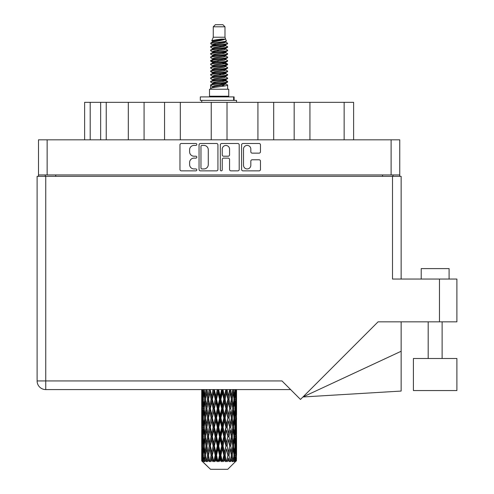 <?xml version="1.0" encoding="UTF-8"?>
<svg xmlns="http://www.w3.org/2000/svg" width="494" height="494" viewBox="0 0 494 494"><rect width="100%" height="100%" fill="white"/><g stroke="black" fill="none" stroke-linecap="round" stroke-linejoin="round"><path stroke-width="0.74" d="M243.511 165.28A3.662 3.662 0 0 0 247.173 168.942A3.662 3.662 0 0 0 250.829 165.28L250.829 161.143A1.371 1.371 0 0 1 252.199 159.772L259.109 159.772A1.371 1.371 0 0 1 260.474 161.143L260.474 169.485A1.371 1.371 0 0 1 259.109 170.856L242.962 170.856A1.371 1.371 0 0 1 241.597 169.485L241.597 144.859A1.371 1.371 0 0 1 242.962 143.495L259.109 143.495A1.371 1.371 0 0 1 260.474 144.859L260.474 151.769A1.371 1.371 0 0 1 259.109 153.14L252.199 153.14A1.371 1.371 0 0 1 250.829 151.769L250.829 149.071A3.662 3.662 0 0 0 247.173 145.409A3.662 3.662 0 0 0 243.511 149.071L243.511 165.28M221.281 170.856A0.957 0.957 0 0 0 222.238 169.899L222.238 159.5A1.371 1.371 0 0 1 223.603 158.129L228.191 158.129A1.371 1.371 0 0 1 229.556 159.5L229.556 169.485A1.371 1.371 0 0 0 230.926 170.856L237.836 170.856A1.371 1.371 0 0 0 239.201 169.485L239.201 144.859A1.371 1.371 0 0 0 237.836 143.495L221.689 143.495A1.371 1.371 0 0 0 220.324 144.859L220.324 169.899A0.957 0.957 0 0 0 221.281 170.856M217.928 169.485L217.928 144.859A1.371 1.371 0 0 0 216.557 143.495L200.416 143.495A1.371 1.371 0 0 0 199.051 144.859L199.051 169.485A1.371 1.371 0 0 0 200.416 170.856L216.557 170.856A1.371 1.371 0 0 0 217.928 169.485M38.495 139.821L38.495 174.944L38.495 139.821L399.751 139.821L399.751 176.339M399.751 139.821L399.751 174.944L38.495 174.944L38.495 176.339M193.988 145.409L195.871 145.409A0.957 0.957 0 0 0 196.828 144.452A0.957 0.957 0 0 0 195.871 143.495L181.335 143.495A1.371 1.371 0 0 0 179.964 144.859L179.964 169.485A1.371 1.371 0 0 0 181.335 170.856L195.871 170.856A0.957 0.957 0 0 0 196.828 169.899A0.957 0.957 0 0 0 195.871 168.942L193.988 168.942A4.378 4.378 0 0 1 189.61 164.564L189.61 162.507A4.378 4.378 0 0 1 193.988 158.129L195.871 158.129A0.957 0.957 0 0 0 196.828 157.172A0.957 0.957 0 0 0 195.871 156.215L193.988 156.215A4.378 4.378 0 0 1 189.61 151.837L189.61 149.787A4.378 4.378 0 0 1 193.988 145.409M257.93 139.821L257.93 102.332L227.012 102.332L227.012 139.821M294.171 139.821L294.171 102.332L273.701 102.332L273.701 139.821M128.317 139.821L128.317 102.332L106.235 102.332L106.235 139.821M164.551 139.821L164.551 102.332L144.081 102.332L144.081 139.821M211.241 139.821L211.241 102.332L180.322 102.332L180.322 139.821M45.257 176.339L45.257 174.944M392.996 174.944L392.996 176.339M84.628 139.821L84.628 102.332L106.235 102.332M344.145 139.821L344.145 102.332L309.936 102.332L309.936 139.821M344.145 102.332L353.618 102.332L353.618 139.821M273.701 102.332L257.93 102.332M309.936 102.332L294.171 102.332M144.081 102.332L128.317 102.332M180.322 102.332L164.551 102.332M227.012 102.332L211.241 102.332M201.923 145.409A0.957 0.957 0 0 0 200.965 146.366L200.965 167.979A0.957 0.957 0 0 0 201.923 168.942L203.905 168.942A4.378 4.378 0 0 0 208.283 164.564L208.283 149.787A4.378 4.378 0 0 0 203.905 145.409L201.923 145.409M229.556 149.139A3.662 3.662 0 0 0 225.9 145.477A3.662 3.662 0 0 0 222.238 149.139L222.238 154.85A1.371 1.371 0 0 0 223.603 156.215L228.191 156.215A1.371 1.371 0 0 0 229.556 154.85L229.556 149.139M421.215 279.054L421.215 268.6L449.089 268.6L449.089 279.054M456.894 358.496L413.41 358.496L413.41 390.556L456.894 390.556L456.894 358.496M392.508 176.339L392.508 279.054L456.894 279.054L456.894 321.841L378.071 321.841L300.482 399.436L281.981 380.936L45.744 380.936L45.744 176.339L401.147 176.339L401.147 279.054M236.546 402.178L236.546 415.022L236.533 399.263L236.41 405.691L236.157 399.263L236.41 392.847L236.533 399.263L236.546 389.581L290.626 389.581L45.744 389.581A8.639 8.639 0 0 1 37.106 380.936L37.106 176.339L45.744 176.339M37.106 380.936L45.744 380.936L45.744 389.581A8.639 8.639 0 0 1 37.106 380.936A8.639 8.639 0 0 0 45.744 389.581L201.719 389.581L201.756 405.889M401.147 351.259L401.147 391.069L302.946 396.972L401.147 351.259L401.147 321.841M213.272 26.793L224.98 26.793L222.887 24.7L215.359 24.7L213.272 26.793L213.272 37.241L211.79 40.823L213.013 41.675M224.98 26.793L224.98 37.241L213.272 37.241M228.741 89.229L209.512 89.229L209.512 96.2L228.741 96.2L228.741 89.229M211.809 96.2L211.809 96.898M226.443 96.2L226.443 96.898M225.19 39.082L214.445 41.243L210.858 43.064C210.759 41.867 222.874 40.57 225.19 39.082L221.547 39.082C216.168 39.693 212.914 40.273 211.79 40.823M210.858 43.064L210.839 43.88L213.013 45.164M224.98 37.241L226.314 41.051L223.801 42.114L214.445 43.855L212.513 44.726L212.784 45.04M226.462 40.823C227.178 41.836 210.327 42.762 210.623 43.639M227.388 43.064L227.629 43.639L226.981 43.639L227.388 43.064L225.468 41.799L225.739 42.114L223.801 42.984L212.784 45.281L210.623 46.683L210.839 47.368L212.784 48.529M223.813 80.436L227.629 81.529C228.154 82.689 210.098 83.85 210.623 85.011L210.623 85.45L212.513 86.536L212.513 87.253M225.239 80.003L225.739 80.442L223.801 81.312L214.445 83.054L210.623 85.011M227.629 81.529L227.413 82.208L223.801 83.924L214.445 85.666L212.513 86.536M227.629 81.967C228.154 83.128 210.098 84.289 210.623 85.45L210.623 89.229M227.629 85.011C228.154 86.172 210.098 87.339 210.623 88.5L214.445 86.536L223.801 84.795L225.739 83.924L225.468 83.61L227.629 85.011L227.629 89.229M226.981 43.639C224.023 44.651 210.104 45.67 210.623 46.683M210.623 47.121C210.098 45.961 228.154 44.8 227.629 43.639L223.801 45.596L214.445 47.338L212.513 48.208L212.513 49.079M223.813 44.726L227.629 46.683C228.154 47.844 210.098 49.011 210.623 50.172L210.839 50.851L213.013 52.129M225.468 45.281L225.739 45.596L223.801 46.467L214.445 48.208L210.623 50.172M227.629 46.683L227.413 47.368L225.468 48.529L214.445 50.82L212.513 51.697L212.784 52.012M227.629 47.121C228.154 48.282 210.098 49.443 210.623 50.604M225.468 48.764L227.629 50.172C228.154 51.333 210.098 52.494 210.623 53.655L210.839 54.334L213.013 55.612M225.739 48.208L225.739 49.079L223.801 49.95L214.445 51.697L210.623 53.655M227.629 50.172L227.413 50.851L225.468 52.012L214.445 54.309L212.513 55.18L212.784 55.495M227.629 50.604C228.154 51.765 210.098 52.926 210.623 54.087M225.739 51.697L225.739 52.568L227.629 53.655C228.154 54.815 210.098 55.976 210.623 57.137L210.839 57.817L212.784 58.977M225.739 52.568L223.801 53.438L214.445 55.18L210.623 57.137M227.629 53.655L227.413 54.334L225.468 55.495L214.445 57.792L212.513 58.663L212.513 59.533M227.629 54.087C228.154 55.248 210.098 56.415 210.623 57.576M225.239 55.612L227.629 57.137C228.154 58.298 210.098 59.459 210.623 60.62L210.839 61.305L213.013 62.584M225.468 55.736L225.739 56.05L223.801 56.921L214.445 58.663L210.623 60.62M227.629 57.137L227.413 57.817L225.468 58.977L214.445 61.275L212.513 62.145L212.784 62.466M227.629 57.576C228.154 58.737 210.098 59.898 210.623 61.058M225.468 59.218L227.629 60.62C228.154 61.781 210.098 62.948 210.623 64.109L210.839 64.788L213.013 66.066M225.739 58.663L225.739 59.533L223.801 60.404L214.445 62.145L210.623 64.109M227.629 60.62L227.413 61.305L225.468 62.466L214.445 64.763L212.513 65.634L212.784 65.949M227.629 61.058C228.154 62.219 210.098 63.38 210.623 64.541M225.239 62.584L227.629 64.109C228.154 65.27 210.098 66.431 210.623 67.592L210.839 68.271L212.784 69.432M225.468 62.701L225.739 63.016L223.801 63.887L214.445 65.634L210.623 67.592M227.629 64.109L227.413 64.788L225.468 65.949L214.445 68.246L212.513 69.117L212.513 69.987M227.629 64.541C228.154 65.702 210.098 66.863 210.623 68.03M225.468 66.184L227.629 67.592C228.154 68.752 210.098 69.913 210.623 71.074L210.839 71.754L214.439 72.599M225.739 65.634L225.739 66.505L223.801 67.375L214.445 69.117L210.623 71.074M227.629 67.592L227.413 68.271L225.468 69.432L214.445 71.729L212.513 72.599L213.013 73.038M227.629 68.03C228.154 69.191 210.098 70.352 210.623 71.513M225.239 69.549L227.629 71.074C228.154 72.235 210.098 73.396 210.623 74.557L210.839 75.242L212.784 76.403M225.468 69.673L225.739 69.987L223.801 70.858L214.445 72.599L210.623 74.557M227.629 71.074L227.413 71.754L225.468 72.914L214.445 75.212L212.513 76.082L212.513 76.953M227.629 71.513C228.154 72.674 210.098 73.834 210.623 74.995M223.813 72.599L227.629 74.557C228.154 75.724 210.098 76.885 210.623 78.046L210.839 78.725L212.784 79.886M225.468 73.155L225.739 73.47L223.801 74.341L214.445 76.082L210.623 78.046M227.629 74.557L227.413 75.242L225.468 76.403L214.445 78.7L212.513 79.571L212.513 80.442M227.629 74.995C228.154 76.156 210.098 77.317 210.623 78.478M225.468 76.638L227.629 78.046C228.154 79.207 210.098 80.368 210.623 81.529L210.839 82.208L213.013 83.486M225.739 76.082L225.739 76.953L223.801 77.824L214.445 79.571L210.623 81.529M227.629 78.046L227.413 78.725L225.468 79.886L214.445 82.183L212.513 83.054L212.784 83.369M227.629 78.478C228.154 79.639 210.098 80.806 210.623 81.967M213.439 44.127L215.637 44.472M212.735 44.435L214.439 44.726M222.609 45.849L224.813 46.195M213.439 51.098L215.637 51.444M223.813 52.562L225.517 52.852M212.735 51.407L214.439 51.697M222.609 52.815L224.813 53.161M213.439 54.581L215.637 54.927M223.813 56.05L225.517 56.335M212.735 54.89L214.439 55.18M210.796 60.842L215.637 61.898M223.813 63.016L225.517 63.306M212.735 61.861L214.439 62.151M222.609 63.269L227.456 64.325M223.813 69.987L225.517 70.272M213.439 72.001L215.637 72.346M223.813 73.47L225.517 73.76M222.609 73.723L224.813 74.069M222.609 80.689L224.813 81.035M213.439 82.455L215.637 82.801M220.818 83.486L225.517 84.208M212.735 82.764L214.439 83.054M222.609 84.178L224.813 84.523M236.496 458.006L236.385 460.939L236.157 455.289L236.41 448.873L236.435 460.939M236.546 439.536L236.546 452.381L236.533 436.622L236.41 443.032L236.157 436.622L236.41 430.194L236.533 436.622M236.533 417.943L236.41 424.365L236.157 417.943L236.41 411.514L236.546 433.701L236.484 427.273L235.718 427.273M227.746 469.3L236.151 460.939L227.746 469.3L210.506 469.3L201.774 460.939L201.842 458.204L201.929 460.939L202.775 461.637L202.207 460.939L201.941 455.289L202.25 448.873L202.688 455.289L202.207 460.939M207.505 417.943L206.424 424.365L205.442 417.943L206.424 411.514L207.505 417.943L208.462 417.943L208.023 420.863L209.221 427.273L208.023 433.701L206.906 427.273L208.462 417.943L206.906 408.606L208.023 402.178L209.221 408.606L208.023 415.022L207.301 410.94M207.505 436.622L206.424 443.032L205.442 436.622L206.424 430.194L207.505 436.622L208.462 436.622L207.301 443.618L208.023 439.536L209.221 445.952L208.023 452.381L206.906 445.952L208.462 436.622L207.301 429.607M202.077 389.581L201.842 396.349L201.719 389.927M202.095 389.927L202.929 389.927M202.027 397.108L201.842 396.349M201.768 399.263L202.534 399.263M201.719 408.606L201.842 402.178L202.095 408.606L201.842 415.022L201.719 408.606L201.719 427.273L201.842 420.863L202.095 427.273L201.842 433.701L201.719 427.273M201.941 399.263L202.25 392.847L202.688 399.263L202.25 405.691L201.941 399.263M203.503 389.581L202.929 396.349L202.46 389.581M203.54 389.927L204.467 389.927M203.312 398.028L202.929 396.349M202.552 391.6L202.25 392.847M202.688 399.263L203.577 399.263M202.552 406.939L202.25 405.691M202.027 401.412L201.842 402.178M202.095 408.606L202.929 408.606M201.768 417.943L202.534 417.943M202.027 415.787L201.842 415.022M201.941 417.943L202.25 411.514L202.688 417.943L202.25 424.365L201.941 417.943M202.435 408.606L202.929 402.178L203.54 408.606L202.929 415.022L202.435 408.606M203.188 399.263L203.861 392.847L204.639 399.263L203.861 405.691L203.188 399.263M205.912 389.581L205.029 396.349L204.244 389.581M205.967 389.927L206.937 389.927L206.424 392.847L207.505 399.263L206.424 405.691L205.442 399.263L206.424 392.847M204.639 399.263L205.597 399.263L205.029 396.349M204.3 390.766L203.861 392.847M204.3 407.772L203.861 405.691M203.312 400.492L202.929 402.178M203.54 408.606L204.467 408.606M203.312 416.708L202.929 415.022M202.552 410.273L202.25 411.514M202.688 417.943L203.577 417.943M202.027 420.098L201.842 420.863M202.095 427.273L202.929 427.273M202.552 425.612L202.25 424.365M201.756 429.99L201.719 445.952L201.842 439.536L202.095 445.952L201.842 452.381L201.719 445.952M201.768 436.622L202.534 436.622M202.027 434.467L201.842 433.701M202.435 427.273L202.929 420.863L203.54 427.273L202.929 433.701L202.435 427.273M203.188 417.943L203.861 411.514L204.639 417.943L203.861 424.365L203.188 417.943M204.201 408.606L205.029 402.178L205.967 408.606L205.029 415.022L204.201 408.606M209.153 389.581L208.023 396.349L206.961 389.581M209.221 389.927L210.166 389.927L210.098 389.581M213.019 389.581L211.71 396.349L210.123 389.581M207.505 399.263L208.462 399.263L207.301 392.267M208.554 399.263L209.789 392.847L211.092 399.263L209.789 405.691L208.023 396.349M205.967 408.606L206.937 408.606L206.424 405.691M205.597 399.263L205.029 402.178M204.639 417.943L205.597 417.943L205.029 415.022M204.3 409.44L203.861 411.514M204.3 426.439L203.861 424.365M203.312 419.178L202.929 420.863M203.54 427.273L204.467 427.273M201.941 436.622L202.25 430.194L202.688 436.622L202.25 443.032L201.941 436.622M202.552 428.94L202.25 430.194M202.688 436.622L203.577 436.622M203.312 435.387L202.929 433.701M202.027 438.771L201.842 439.536M202.095 445.952L202.929 445.952M202.552 444.285L202.25 443.032M201.756 448.676L201.774 460.939M201.768 455.289L202.534 455.289M202.027 453.146L201.842 452.381M203.188 436.622L203.861 430.194L204.639 436.622L203.861 443.032L203.188 436.622M204.201 427.273L205.029 420.863L205.967 427.273L205.029 433.701L204.201 427.273M210.376 389.927L210.444 389.581M213.093 389.927L213.958 389.927L213.883 389.581M217.267 389.581L215.859 396.349L214.396 389.927L213.933 389.581M211.092 399.263L212.006 399.263L210.166 389.927L209.789 392.847M212.334 399.263L213.741 392.847L215.193 399.263L213.741 405.691L212.334 399.263L212.006 399.263L211.71 396.349M209.221 408.606L210.166 408.606L208.462 399.263L208.023 402.178M210.376 408.606L211.71 402.178L213.093 408.606L211.71 415.022L209.789 405.691M208.554 417.943L208.023 415.022L208.462 417.943L210.166 408.606L209.789 411.514L211.092 417.943L209.789 424.365L208.554 417.943L209.789 411.514M206.937 408.606L206.424 411.514M205.967 427.273L206.937 427.273L206.424 424.365M205.597 417.943L205.029 420.863M204.639 436.622L205.597 436.622L205.029 433.701M204.3 428.113L203.861 430.194M202.435 445.952L202.929 439.536L203.54 445.952L202.929 452.381L202.435 445.952M203.312 437.857L202.929 439.536M203.54 445.952L204.467 445.952M204.3 445.119L203.861 443.032M202.552 447.62L202.25 448.873M202.688 455.289L203.577 455.289M203.312 454.06L202.929 452.381M235.78 460.939L236.385 460.939M202.027 457.444L201.842 458.204M204.201 445.952L205.029 439.536L205.967 445.952L205.029 452.381L204.201 445.952M214.396 389.927L214.476 389.581M202.299 460.939L203.108 461.637L202.701 460.939L202.929 458.204L203.176 460.939L204.158 461.637L203.188 455.289L203.861 448.873L204.639 455.289L203.948 460.939L204.806 461.637L205.029 458.204L205.418 460.939L206.48 461.637L205.442 455.289L206.424 448.873L207.505 455.289L206.554 460.939L207.406 461.637L208.023 458.204L208.524 460.939L209.604 461.637L208.554 455.289L209.789 448.873L211.092 455.289L209.944 460.939L210.74 461.637L211.71 458.204L212.29 460.939L213.322 461.637L213.569 460.939L212.334 455.289L213.741 448.873L215.193 455.289L213.914 460.939L214.6 461.637L215.236 460.939L215.859 458.204L216.489 460.939L217.403 461.637L217.848 460.939L216.533 455.289L218.033 448.873L219.534 455.289L218.212 460.939L218.749 461.637L219.577 460.939L220.219 458.204L220.855 460.939L221.596 461.637L222.214 460.939L220.898 455.289L222.393 448.873L223.856 455.289L222.566 460.939L222.918 461.637L223.899 460.939L224.511 458.204L225.116 460.939L225.628 461.637L226.376 460.939L225.153 455.289L226.542 448.873L227.876 455.289L226.851 461.637L227.913 460.939L228.463 458.204L229.259 461.637L230.087 460.939L229.031 455.289L230.229 448.873L231.346 455.289L230.297 461.637L231.377 460.939L231.828 458.204L232.248 461.637L233.112 460.939L232.285 455.289L233.217 448.873L234.051 455.289L233.038 461.637L234.076 460.939L234.391 458.204L234.415 461.637L235.255 460.939L234.712 455.289L235.323 448.873L235.817 455.289L235.391 460.939L234.909 461.637L235.829 460.939L236.002 458.204L236.151 460.939L235.829 460.939M201.929 460.939L210.506 469.3M234.687 460.939L234.076 460.939M232.254 460.939L231.377 460.939M228.994 460.939L227.913 460.939M226.709 460.939L226.376 460.939M225.116 460.939L223.899 460.939M222.566 460.939L222.214 460.939M220.855 460.939L219.577 460.939M218.212 460.939L217.848 460.939M216.489 460.939L215.236 460.939M213.914 460.939L213.569 460.939M212.29 460.939L211.136 460.939M209.944 460.939L209.635 460.939M208.524 460.939L207.536 460.939M205.418 460.939L204.664 460.939M203.176 460.939L202.701 460.939M217.348 389.927L218.076 389.927L217.996 389.581M221.633 389.581L220.219 396.349L218.712 389.927L218.07 389.581M215.193 399.263L215.989 399.263L213.958 389.927L213.741 392.847M216.533 399.263L218.033 392.847L219.534 399.263L218.033 405.691L216.533 399.263L215.989 399.263L215.859 396.349M213.093 408.606L213.958 408.606L212.006 399.263L211.71 402.178M214.396 408.606L215.859 402.178L217.348 408.606L215.859 415.022L214.396 408.606L213.958 408.606L213.741 405.691M211.092 417.943L212.006 417.943L210.166 408.606L214.032 389.581M212.334 417.943L213.741 411.514L215.193 417.943L213.741 424.365L212.334 417.943L212.006 417.943L211.71 415.022M209.221 427.273L210.166 427.273L208.462 417.943L207.301 424.945M210.376 427.273L211.71 420.863L213.093 427.273L211.71 433.701L209.789 424.365M208.554 436.622L209.789 430.194L211.092 436.622L209.789 443.032L208.023 433.701M206.937 427.273L206.424 430.194M205.967 445.952L206.937 445.952L206.424 443.032M205.597 436.622L205.029 439.536M204.3 446.792L203.861 448.873M204.639 455.289L205.597 455.289L205.029 452.381M203.312 456.524L202.929 458.204M218.712 389.927L218.799 389.581M221.713 389.927L222.257 389.927L222.183 389.581M225.844 389.581L224.511 396.349L223.06 389.927L222.257 389.927L222.275 389.581M219.534 399.263L220.176 399.263L218.076 389.927L218.033 392.847M220.898 399.263L222.393 392.847L223.856 399.263L222.393 405.691L220.898 399.263L220.176 399.263L220.219 396.349M217.348 408.606L218.076 408.606L215.989 399.263L215.859 402.178M218.712 408.606L220.219 402.178L221.713 408.606L220.219 415.022L218.712 408.606L218.076 408.606L218.033 405.691M215.193 417.943L215.989 417.943L213.958 408.606L213.741 411.514M216.533 417.943L218.033 411.514L219.534 417.943L218.033 424.365L216.533 417.943L215.989 417.943L215.859 415.022M213.093 427.273L213.958 427.273L212.006 417.943L211.71 420.863M214.396 427.273L215.859 420.863L217.348 427.273L215.859 433.701L214.396 427.273L213.958 427.273L213.741 424.365M211.092 436.622L212.006 436.622L210.166 427.273L209.789 430.194M212.334 436.622L213.741 430.194L215.193 436.622L213.741 443.032L212.334 436.622L212.006 436.622L211.71 433.701M209.221 445.952L210.166 445.952L208.462 436.622L218.157 389.581M210.376 445.952L211.71 439.536L213.093 445.952L211.71 452.381L209.789 443.032M207.505 455.289L208.462 455.289L207.301 448.293M208.554 455.289L208.023 452.381M206.937 445.952L206.424 448.873M205.597 455.289L205.029 458.204M223.06 389.927L223.14 389.581M225.919 389.927L226.178 389.581M229.63 389.581L228.463 396.349L227.154 389.927L226.246 389.927L226.283 389.581M223.856 399.263L224.295 399.263L222.257 389.927L222.393 392.847M225.153 399.263L226.542 392.847L227.876 399.263L226.542 405.691L225.153 399.263L224.295 399.263L224.511 396.349M221.713 408.606L222.257 408.606L220.176 399.263L220.219 402.178M223.06 408.606L224.511 402.178L225.919 408.606L224.511 415.022L223.06 408.606L222.257 408.606L222.393 405.691M219.534 417.943L220.176 417.943L218.076 408.606L218.033 411.514M220.898 417.943L222.393 411.514L223.856 417.943L222.393 424.365L220.898 417.943L220.176 417.943L220.219 415.022M217.348 427.273L218.076 427.273L215.989 417.943L215.859 420.863M218.712 427.273L220.219 420.863L221.713 427.273L220.219 433.701L218.712 427.273L218.076 427.273L218.033 424.365M215.193 436.622L215.989 436.622L213.958 427.273L213.741 430.194M216.533 436.622L218.033 430.194L219.534 436.622L218.033 443.032L216.533 436.622L215.989 436.622L215.859 433.701M213.093 445.952L213.958 445.952L212.006 436.622L211.71 439.536M214.396 445.952L215.859 439.536L217.348 445.952L215.859 452.381L214.396 445.952L213.958 445.952L213.741 443.032M211.092 455.289L212.006 455.289L210.166 445.952L209.789 448.873M212.334 455.289L212.006 455.289L211.71 452.381M209.604 461.637L208.462 455.289L208.023 458.204M227.154 389.927L227.228 389.581M229.698 389.927L229.729 389.581M227.876 399.263L229.84 389.581L231.346 399.263L230.229 405.691L229.031 399.263L230.229 392.847L230.951 396.929L229.784 389.927L230.809 389.581M229.031 399.263L228.086 399.263L226.246 389.927L226.542 392.847M229.698 408.606L228.463 415.022L227.154 408.606L228.463 402.178L229.784 408.606L228.086 399.263L228.463 396.349M225.919 408.606L226.246 408.606L224.295 399.263L224.511 402.178M227.154 408.606L226.246 408.606L226.542 405.691M223.856 417.943L224.295 417.943L222.257 408.606L222.393 411.514M225.153 417.943L226.542 411.514L227.876 417.943L226.542 424.365L225.153 417.943L224.295 417.943L224.511 415.022M221.713 427.273L222.257 427.273L220.176 417.943L220.219 420.863M223.06 427.273L224.511 420.863L225.919 427.273L224.511 433.701L223.06 427.273L222.257 427.273L222.393 424.365M219.534 436.622L220.176 436.622L218.076 427.273L218.033 430.194M220.898 436.622L222.393 430.194L223.856 436.622L222.393 443.032L220.898 436.622L220.176 436.622L220.219 433.701M217.348 445.952L218.076 445.952L215.989 436.622L215.859 439.536M218.712 445.952L220.219 439.536L221.713 445.952L220.219 452.381L218.712 445.952L218.076 445.952L218.033 443.032M215.193 455.289L215.989 455.289L213.958 445.952L213.741 448.873M216.533 455.289L215.989 455.289L215.859 452.381M213.322 461.637L212.006 455.289L211.71 458.204M232.754 389.581L231.828 396.349L230.747 389.927M232.285 399.263L233.217 392.847L234.051 399.263L233.217 405.691L232.285 399.263L231.316 399.263L231.828 396.349M230.747 408.606L231.828 402.178L232.81 408.606L231.828 415.022L230.747 408.606L229.784 408.606L230.229 405.691M227.876 417.943L226.246 408.606L228.086 399.263L228.463 402.178M229.031 417.943L230.229 411.514L231.346 417.943L230.229 424.365L229.031 417.943L228.086 417.943L228.463 415.022M225.919 427.273L226.246 427.273L224.295 417.943L226.246 408.606L226.542 411.514M227.154 427.273L228.463 420.863L229.698 427.273L228.463 433.701L227.154 427.273L226.246 427.273L226.542 424.365M223.856 436.622L224.295 436.622L222.257 427.273L224.295 417.943L224.511 420.863M225.153 436.622L226.542 430.194L227.876 436.622L226.542 443.032L225.153 436.622L224.295 436.622L224.511 433.701M221.713 445.952L222.257 445.952L220.176 436.622L222.257 427.273L222.393 430.194M223.06 445.952L224.511 439.536L225.919 445.952L224.511 452.381L223.06 445.952L222.257 445.952L222.393 443.032M219.534 455.289L220.176 455.289L218.076 445.952L220.176 436.622L220.219 439.536M220.898 455.289L220.176 455.289L220.219 452.381M217.403 461.637L215.989 455.289L218.076 445.952L218.033 448.873M214.6 461.637L215.989 455.289L215.859 458.204M235.027 389.581L234.391 396.349L233.656 389.581M233.613 389.927L232.655 389.927L233.217 392.847M233.946 398.423L234.391 396.349M233.613 408.606L234.391 402.178L235.058 408.606L234.391 415.022L233.613 408.606L232.655 408.606L233.217 405.691M231.316 399.263L231.828 402.178M230.951 415.602L230.229 411.514M232.285 417.943L233.217 411.514L234.051 417.943L233.217 424.365L232.285 417.943L231.316 417.943L231.828 415.022M229.698 427.273L228.463 420.863M230.747 427.273L231.828 420.863L232.81 427.273L231.828 433.701L230.747 427.273L229.784 427.273L230.229 424.365M227.876 436.622L226.542 430.194M229.031 436.622L230.229 430.194L231.346 436.622L230.229 443.032L229.031 436.622L228.086 436.622L228.463 433.701M225.919 445.952L226.246 445.952L224.295 436.622L224.511 439.536M227.154 445.952L228.463 439.536L229.698 445.952L228.463 452.381L227.154 445.952L226.246 445.952L226.542 443.032M223.856 455.289L224.295 455.289L222.257 445.952L222.393 448.873M225.153 455.289L224.295 455.289L224.511 452.381M221.596 461.637L220.176 455.289L220.219 458.204M234.712 399.263L235.323 392.847L235.817 399.263L235.323 405.691L234.712 399.263L233.779 399.263M236.299 389.581L236.002 396.349L235.589 389.581M235.564 389.927L234.675 389.927M235.7 397.596L236.002 396.349M234.94 391.162L235.323 392.847M234.94 407.371L235.323 405.691M233.946 400.097L234.391 402.178M233.946 417.103L234.391 415.022M232.655 408.606L233.217 411.514M233.613 427.273L234.391 420.863L235.058 427.273L234.391 433.701L233.613 427.273L232.655 427.273L233.217 424.365M231.316 417.943L231.828 420.863M230.951 434.288L230.229 430.194M232.285 436.622L233.217 430.194L234.051 436.622L233.217 443.032L232.285 436.622L231.316 436.622L231.828 433.701M229.698 445.952L228.463 439.536M230.747 445.952L231.828 439.536L232.81 445.952L231.828 452.381L230.747 445.952L229.784 445.952L230.229 443.032M227.876 455.289L226.542 448.873M229.031 455.289L228.086 455.289L228.463 452.381M225.628 461.637L224.295 455.289L224.511 458.204M234.712 417.943L235.323 411.514L235.817 417.943L235.323 424.365L234.712 417.943L233.779 417.943M235.564 408.606L236.002 402.178L236.002 415.022L235.564 408.606L234.675 408.606M236.546 396.349L236.49 389.581M236.484 389.927L235.718 389.927M236.218 392.082L236.41 392.847M236.157 399.263L235.323 399.263M236.218 406.457L236.41 405.691M235.7 400.93L236.002 402.178M235.7 416.269L236.002 415.022M234.94 409.841L235.323 411.514M234.94 426.044L235.323 424.365M233.946 418.776L234.391 420.863M233.946 435.788L234.391 433.701M232.655 427.273L233.217 430.194M233.613 445.952L234.391 439.536L235.058 445.952L234.391 452.381L233.613 445.952L232.655 445.952L233.217 443.032M231.316 436.622L231.828 439.536M230.951 452.961L230.229 448.873M232.285 455.289L231.316 455.289L231.828 452.381M229.259 461.637L228.463 458.204M234.712 436.622L235.323 430.194L235.817 436.622L235.323 443.032L234.712 436.622L233.779 436.622M235.564 427.273L236.002 420.863L236.002 433.701L235.564 427.273L234.675 427.273M236.484 408.606L235.718 408.606M236.218 410.755L236.41 411.514M236.157 417.943L235.323 417.943M236.218 425.13L236.41 424.365M235.7 419.61L236.002 420.863M235.7 434.955L236.002 433.701M234.94 428.508L235.323 430.194M234.94 444.717L235.323 443.032M233.946 437.456L234.391 439.536M233.946 454.455L234.391 452.381M232.655 445.952L233.217 448.873M231.316 455.289L231.828 458.204M235.564 445.952L236.002 439.536L236.002 452.381L235.564 445.952L234.675 445.952M236.218 429.428L236.41 430.194M236.157 436.622L235.323 436.622M236.218 443.797L236.41 443.032M235.7 438.289L236.002 439.536M235.7 453.628L236.002 452.381M234.94 447.187L235.323 448.873M234.712 455.289L233.779 455.289M233.946 456.123L234.391 458.204M236.484 445.952L235.718 445.952M236.533 455.289L236.546 452.381M236.218 448.107L236.41 448.873M236.157 455.289L235.323 455.289M235.7 456.956L236.002 458.204M221.547 39.082L214.445 40.372L212.513 41.243L212.784 41.558M225.517 72.315L225.468 72.914M219.126 84.795L224.813 85.937M216.594 50.388L219.126 50.82M212.784 83.61L212.513 83.924L212.513 83.054M219.126 46.467L221.658 46.905M225.517 61.861L225.739 63.016M219.126 74.341L221.658 74.779M216.594 60.842L219.126 61.275M212.784 73.155L212.513 73.47L212.513 72.599M223.813 83.054L225.468 83.61M230.297 461.637L230.951 457.623M226.851 461.637L230.951 438.956M222.918 461.637L230.951 420.277M218.749 461.637L226.246 427.273L230.951 401.597M210.74 461.637L226.32 389.581M207.406 461.637L212.006 436.622L222.337 389.581M207.301 406.272L210.228 389.581M200.311 100.381L200.311 96.898L234.107 96.898L234.107 100.381L200.311 100.381M236.546 102.332L236.546 100.381L234.107 100.381M201.706 100.381L201.706 102.332M47.14 139.821L47.14 174.944M391.112 174.944L391.112 139.821M382.541 176.339L382.541 174.944M55.711 174.944L55.711 176.339M90.204 102.332L90.204 139.821M100.659 139.821L100.659 102.332M439.475 321.841L439.475 279.054M233.625 100.381L233.625 96.898M442.124 358.496L442.124 321.841M428.187 358.496L428.187 321.841M201.706 392.847L201.706 405.691M201.706 411.514L201.706 424.365M201.706 430.194L201.706 443.032M201.706 448.873L201.706 460.939M212.513 41.243L212.513 42.114M225.739 44.726L225.739 45.596M212.513 55.18L212.513 56.05M212.513 62.145L212.513 63.016M225.739 72.599L225.739 73.47M225.739 79.571L225.739 80.442M225.468 80.121L227.413 81.282M210.839 71.754L212.784 72.914M225.739 41.243L225.739 42.114M212.513 44.726L212.513 45.596M212.513 51.697L212.513 52.568M225.739 55.18L225.739 56.05M212.513 65.634L212.513 66.505M225.739 69.117L225.739 69.987M225.739 83.054L225.739 83.924"/></g></svg>
